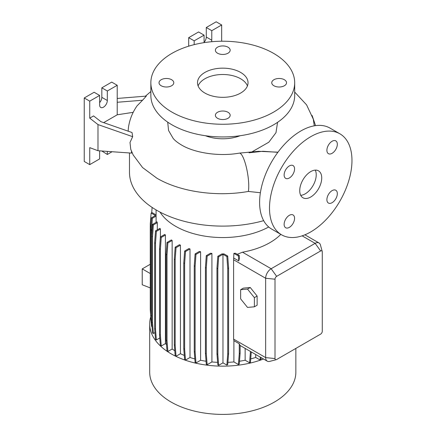 <?xml version="1.0" encoding="UTF-8"?>
<svg xmlns="http://www.w3.org/2000/svg" width="436" height="436" viewBox="0 0 436 436"><rect width="100%" height="100%" fill="white"/><g stroke="black" fill="none" stroke-linecap="round" stroke-linejoin="round"><path stroke-width="0.65" d="M277.868 152.317L262.941 151.27L249.049 152.785M310.732 197.001A15.549 8.976 120 0 0 320.891 183.3A15.549 8.976 120 0 0 318.509 170.841A15.549 8.976 120 0 0 310.732 171.61A15.549 8.976 120 0 0 300.573 185.316A15.549 8.976 120 0 0 302.96 197.775A15.549 8.976 120 0 0 310.732 197.001M300.709 195.317A15.549 8.976 120 0 0 305.233 193.829A15.549 8.976 120 0 0 315.255 170.122M171.626 79.723A7.385 4.262 0 0 0 163.582 78.802A7.385 4.262 0 0 0 159.02 82.742A7.385 4.262 0 0 0 161.184 85.756A7.385 4.262 0 0 0 169.233 86.677A7.385 4.262 0 0 0 173.79 82.742A7.385 4.262 0 0 0 171.626 79.723M227.995 47.181A7.385 4.262 0 0 0 219.946 46.26A7.385 4.262 0 0 0 215.384 50.194A7.385 4.262 0 0 0 217.548 53.214A7.385 4.262 0 0 0 225.597 54.135A7.385 4.262 0 0 0 230.159 50.194A7.385 4.262 0 0 0 227.995 47.181M284.359 79.723A7.385 4.262 0 0 0 276.31 78.802A7.385 4.262 0 0 0 271.753 82.742A7.385 4.262 0 0 0 273.917 85.756A7.385 4.262 0 0 0 281.967 86.677A7.385 4.262 0 0 0 286.523 82.742A7.385 4.262 0 0 0 284.359 79.723M227.995 112.27A7.385 4.262 0 0 0 219.946 111.344A7.385 4.262 0 0 0 215.384 115.284A7.385 4.262 0 0 0 217.548 118.298A7.385 4.262 0 0 0 225.597 119.224A7.385 4.262 0 0 0 230.159 115.284A7.385 4.262 0 0 0 227.995 112.27M332.112 202.68A7.385 4.262 120 0 0 336.935 196.173A7.385 4.262 120 0 0 335.807 190.254A7.385 4.262 120 0 0 332.112 190.619A7.385 4.262 120 0 0 327.289 197.132A7.385 4.262 120 0 0 328.422 203.051A7.385 4.262 120 0 0 332.112 202.68M332.112 153.309A7.385 4.262 120 0 0 336.935 146.796A7.385 4.262 120 0 0 335.807 140.877A7.385 4.262 120 0 0 332.112 141.248A7.385 4.262 120 0 0 327.289 147.755A7.385 4.262 120 0 0 328.422 153.674A7.385 4.262 120 0 0 332.112 153.309M289.351 177.992A7.385 4.262 120 0 0 294.175 171.484A7.385 4.262 120 0 0 293.047 165.566A7.385 4.262 120 0 0 289.351 165.931A7.385 4.262 120 0 0 284.528 172.443A7.385 4.262 120 0 0 285.662 178.362A7.385 4.262 120 0 0 289.351 177.992M289.351 227.369A7.385 4.262 120 0 0 294.175 220.861A7.385 4.262 120 0 0 293.047 214.943A7.385 4.262 120 0 0 289.351 215.308A7.385 4.262 120 0 0 284.528 221.815A7.385 4.262 120 0 0 285.662 227.734A7.385 4.262 120 0 0 289.351 227.369M260.385 192.739L248.373 191.437C216.545 197.121 180.112 191.867 156.802 178.15L142.561 167.544L133.138 154.905M129.476 152.965L129.476 172.247A93.299 53.862 0 0 0 156.802 210.337A93.299 53.862 0 0 0 263.666 220.66M160.034 212.114A66.686 38.499 0 0 0 175.621 226.289A66.686 38.499 0 0 0 268.701 226.976M150.758 316.776A73.085 42.194 0 0 0 149.69 323.964L149.69 372.208A73.085 42.194 0 0 0 171.097 402.047A73.085 42.194 0 0 0 250.738 411.192A73.085 42.194 0 0 0 295.853 372.208L295.853 348.424M149.69 323.964A73.085 42.194 0 0 0 171.097 353.798A73.085 42.194 0 0 0 263.502 358.997M205.427 135.732A31.098 17.952 0 0 0 240.116 135.732M277.558 122.331L275.983 132.686L268.816 142.218L252.46 151.586M150.856 82.742L150.856 95.435A71.918 41.518 0 0 0 171.92 124.794A71.918 41.518 0 0 0 250.291 133.798A71.918 41.518 0 0 0 294.687 95.435L294.687 82.742A71.918 41.518 0 0 0 273.623 53.383A71.918 41.518 0 0 0 195.252 44.379A71.918 41.518 0 0 0 150.856 82.742A71.918 41.518 0 0 0 171.92 112.101A71.918 41.518 0 0 0 250.291 121.099A71.918 41.518 0 0 0 294.687 82.742M240.639 72.425A25.266 14.59 0 0 0 213.1 69.264A25.266 14.59 0 0 0 197.503 82.742A25.266 14.59 0 0 0 204.904 93.053A25.266 14.59 0 0 0 232.443 96.22A25.266 14.59 0 0 0 248.04 82.742A25.266 14.59 0 0 0 240.639 72.425M247.435 85.914A25.266 14.59 0 0 0 240.639 78.774A25.266 14.59 0 0 0 215.716 75.079A25.266 14.59 0 0 0 198.108 85.914M133.203 112.325L117.219 114.799L117.219 85.282L107.327 90.993L107.327 100.514A5.445 3.145 -60 0 1 103.474 107.18A5.445 3.145 -60 0 1 100.754 107.447A5.445 3.145 -60 0 1 99.626 104.956L99.626 95.435L89.734 101.147L89.734 118.14L97.98 124.576L97.98 150.72L131.503 153.112L131.503 151.281M339.889 133.808L329.992 128.097A58.31 33.665 120 0 0 300.835 130.985A58.31 33.665 120 0 0 262.745 182.368A58.31 33.665 120 0 0 271.683 229.091L281.58 234.808A58.31 33.665 120 0 0 310.732 231.919A58.31 33.665 120 0 0 348.827 180.537A58.31 33.665 120 0 0 339.889 133.808A58.31 33.665 120 0 0 310.732 136.697A58.31 33.665 120 0 0 272.642 188.08A58.31 33.665 120 0 0 281.58 234.808M180.428 245.157A66.686 38.499 180 0 1 179.485 244.7L175.174 247.19L176.035 247.686L180.428 245.157L180.428 353.705A66.686 38.499 0 0 0 184.308 355.416M190.003 248.945A66.686 38.499 180 0 1 188.908 248.58L184.635 251.043L185.502 251.545L190.003 248.945L190.003 357.498A66.686 38.499 0 0 0 194.832 358.926M200.604 251.725A66.686 38.499 180 0 1 199.334 251.458L195.115 253.894L195.977 254.395L200.604 251.725L200.604 360.278A66.686 38.499 0 0 0 206.048 361.237M211.918 253.403A66.686 38.499 180 0 1 210.452 253.251L206.288 255.66L207.149 256.155L211.918 253.403L211.918 361.951A66.686 38.499 0 0 0 217.624 362.349M224.006 253.91A66.686 38.499 180 0 1 221.913 253.91L217.82 256.275L218.681 256.777L222.965 254.302L222.965 362.85L226.867 365.106L227.728 364.605L228.589 353.705L228.589 267.955L227.728 256.057L224.006 253.91M227.908 362.349A66.686 38.499 0 0 0 233.903 361.924L238.405 364.523L239.266 364.027L240.127 353.127L240.127 345.388A7.777 4.491 -60 0 1 239.266 343.77L233.903 340.674L233.903 361.924M233.903 258.123L238.765 260.93L239.468 258.221L239.266 255.474L235.364 253.223A66.686 38.499 180 0 1 233.903 253.376L233.598 259.752L233.598 339.099L233.903 340.674M280.817 234.366A66.686 38.499 180 0 1 242.492 252.193L237.228 254.297M276.211 359.695L269.699 361.395A7.777 4.491 -60 0 1 267.263 361.166A7.777 4.491 -60 0 1 265.655 357.607L265.655 278.261A7.777 4.491 -60 0 1 271.148 268.734L315.13 243.343A7.777 4.491 -60 0 1 319.016 242.961A7.777 4.491 -60 0 1 320.433 244.956L322.215 251.447A2.333 1.346 120 0 0 320.629 250.962L276.647 276.353A2.333 1.346 120 0 0 275.002 279.209L275.002 358.561A2.333 1.346 120 0 0 276.211 359.695A2.333 1.346 120 0 0 276.647 359.509L320.629 334.118A2.333 1.346 120 0 0 322.275 331.267L322.275 251.915A2.333 1.346 120 0 0 322.215 251.447M250.259 287.504L243.386 288.12L240.639 289.706L240.639 298.867L247.512 307.418L254.384 306.802L257.131 305.216L257.131 296.055L250.259 287.504L247.512 289.09L240.639 289.706M239.484 361.237A66.686 38.499 0 0 0 245.146 360.234L249.594 362.801L250.455 362.3L251.278 351.939M222.965 362.85L218.681 365.324L217.815 354.424L217.815 268.674L218.681 256.777M217.82 256.275L216.954 268.173L216.954 353.928L217.82 364.828L218.681 365.324M211.918 361.951L207.149 364.709L206.283 353.809L206.283 268.053L207.149 256.155M206.288 255.66L205.421 267.557L205.421 353.307L206.288 364.207L207.149 364.709M200.604 360.278L195.977 362.943L195.115 352.043L195.115 266.292L195.977 254.395M195.115 253.894L194.249 265.791L194.249 351.547L195.115 362.447L195.977 362.943M190.003 357.498L185.502 360.092L184.635 349.192L184.635 263.442L185.502 251.545M184.635 251.043L183.774 262.941L183.774 348.696L184.635 359.596L185.502 360.092M180.428 353.705L176.035 356.239L175.174 345.339L175.174 259.589L176.035 247.686M175.174 247.19L174.307 259.088L174.307 344.843L175.174 355.743L176.035 356.239M172.149 349.029L167.871 351.498L167.01 340.598L167.01 254.842L167.871 242.945L172.149 240.476L172.149 349.029A66.686 38.499 0 0 0 174.776 350.691M172.149 240.476A66.686 38.499 180 0 1 171.359 239.936L167.01 242.449L166.143 254.346L166.143 340.102L167.01 351.002L167.871 351.498M165.418 343.606L161.249 346.01L160.388 335.11L160.388 249.359L161.249 237.462L165.418 235.053L165.418 343.606A66.686 38.499 0 0 0 166.503 344.625M165.418 235.053A66.686 38.499 180 0 1 164.781 234.426L160.388 236.961L159.522 248.858L159.522 334.614L160.388 345.514L161.249 346.01M159.789 337.976L156.371 339.949L155.51 329.049L155.51 243.293L156.371 231.396L160.415 229.058A66.686 38.499 180 0 1 159.952 228.333L155.51 230.9L156.371 231.396M155.51 230.9L154.644 242.798L154.644 328.548L155.51 339.448L156.371 339.949M154.965 332.575L153.385 333.486L152.518 322.586L152.518 236.835L153.385 224.938L157.287 222.682A66.686 38.499 180 0 1 157.02 221.837L152.524 224.436L153.385 224.938M152.524 224.436L151.657 236.334L151.657 322.09L152.524 332.99L153.385 333.486M151.657 317.724L151.515 315.926L150.654 315.43L151.515 326.33L152.017 326.618M151.139 321.61L151.03 320.231M250.722 358.921A66.686 38.499 0 0 0 255.698 357.444L260.096 359.983L260.962 359.487L261.11 357.613M245.146 348.402L245.146 360.234M151.515 315.926L151.515 230.17L152.377 218.273L156.099 216.125A66.686 38.499 180 0 1 156.088 215.411L156.088 209.918M156.099 216.125L156.099 222.371M157.287 222.682L157.287 229.87M160.415 229.058L160.415 236.944M255.698 354.49L255.698 357.444M99.626 150.84L99.626 158.917L89.734 164.628L89.734 147.641L97.98 150.72M133.274 155.183L130.756 149.308L130.004 142.452L132.669 136.686L132.043 132.533L100.972 121.693L93.582 115.916L89.734 118.14M101.828 150.998L107.327 154.475L112.079 151.728M99.626 95.435L94.132 92.263L84.235 97.975L84.235 161.456L89.734 164.628M117.219 85.282L111.72 82.104L101.828 87.816L101.828 97.342A5.445 3.145 -60 0 1 99.626 102.624M107.327 151.39L107.327 154.475M89.734 101.147L84.235 97.975M107.327 90.993L101.828 87.816M117.219 114.799L103.659 122.625M117.219 102.269L142.55 100.236L137.073 105.828C132.664 112.139 129.841 119.033 128.598 126.522A94.29 54.435 0 0 0 128.211 131.198M142.55 100.236L146.311 96.111L117.219 98.443M97.98 124.576L132.669 136.686M221.673 41.224L221.673 24.972L216.174 21.8L206.277 27.512L206.277 37.033A5.445 3.145 -60 0 1 204.081 42.319M204.081 42.646L204.081 35.131L198.582 31.959L188.69 37.67L188.69 46.178M221.673 24.972L211.776 30.689L211.776 40.21A5.445 3.145 -60 0 1 211.58 41.725M211.776 30.689L206.277 27.512M204.081 35.131L194.184 40.842L188.69 37.67M194.184 40.842L194.184 44.641M167.707 122.145L168.569 130.484L173.157 138.403C174.803 140.447 177.583 142.648 181.512 145.003C194.461 152.851 218.965 156.807 239.282 153.123A21.38 4.851 80.5 0 1 245.484 163.985A21.38 4.851 80.5 0 1 248.749 186.074A21.38 4.851 80.5 0 1 248.373 191.437M314.274 125.824L313.299 119.175L306.584 104.858L294.687 92.061M151.657 322.09L152.518 322.586M151.657 236.334L152.518 236.835M174.307 344.843L175.174 345.339M174.307 259.088L175.174 259.589M216.954 353.928L217.815 354.424M216.954 268.173L217.815 268.674M226.867 365.106L227.728 354.206L227.728 268.451L226.867 256.553L222.965 254.302M226.867 256.553L227.728 256.057M227.728 354.206L228.589 353.705M227.728 268.451L228.589 267.955M150.267 273.536L142.234 268.898L142.234 284.768L150.267 287.913M150.267 264.26L142.234 268.898M151.701 212.724L152.12 207.427M154.644 328.548L155.51 329.049M154.644 242.798L155.51 243.293M183.774 348.696L184.635 349.192M183.774 262.941L184.635 263.442M238.405 364.523L239.266 353.623L239.266 343.77M239.266 353.623L240.127 353.127M238.765 260.93L238.405 255.97L233.903 253.376M238.405 255.97L239.266 255.474M150.654 314.988L150.267 309.707L150.267 223.951L151.134 213.051L151.995 212.555L156.088 214.915M151.134 213.051L155.418 215.526L151.515 217.777L152.377 218.273M150.654 315.43L150.654 229.674L151.515 230.17M150.654 229.674L151.515 217.777M159.522 334.614L160.388 335.11M159.522 248.858L160.388 249.359M160.388 236.961L161.249 237.462M194.249 351.547L195.115 352.043M194.249 265.791L195.115 266.292M260.096 359.983L260.319 357.16M166.143 340.102L167.01 340.598M166.143 254.346L167.01 254.842M167.01 242.449L167.871 242.945M205.421 353.307L206.283 353.809M205.421 267.557L206.283 268.053M249.594 362.801L250.455 351.465M250.455 351.901L250.831 351.683M254.384 306.802L254.384 297.641L257.131 296.055M254.384 297.641L247.512 289.09M275.002 358.561L265.655 357.607L233.598 339.099M275.002 279.209L265.655 278.261L233.598 259.752M320.629 250.962L315.13 243.343L302.126 235.838M276.647 276.353L271.148 268.734L242.492 252.193M107.327 100.514L101.828 97.342M211.776 40.21L206.277 37.033M277.966 152.18L258.548 151.308L239.282 153.123M319.016 242.961L304.9 234.808M267.263 361.166L240.127 345.503M315.56 125.623L312.094 115.453M150.856 91.527L145.411 96.182"/></g></svg>
